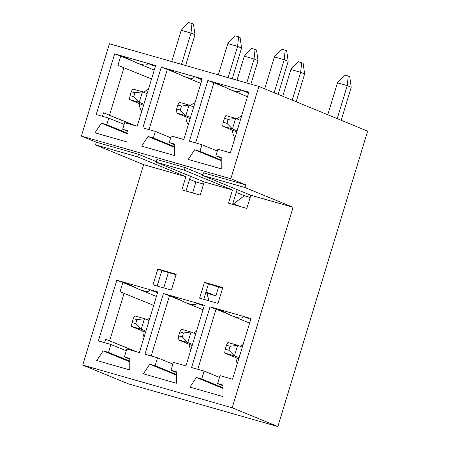 <?xml version="1.0" encoding="UTF-8"?>
<svg xmlns="http://www.w3.org/2000/svg" width="449" height="449" viewBox="0 0 449 449"><rect width="100%" height="100%" fill="white"/><g stroke="black" fill="none" stroke-linecap="round" stroke-linejoin="round"><path stroke-width="0.67" d="M250.834 195.248L202.673 175.458L244.929 187.525L293.09 207.315L250.834 195.248L246.827 208.437L228.485 203.195L232.492 190.006L204.239 181.94L200.232 195.13L181.884 189.888L185.892 176.704L143.635 164.637L95.474 144.847L137.731 156.914L185.892 176.704M237.083 189.596L232.593 204.374M203.745 299.326L208.415 283.959L222.648 288.028M157.144 286.024L161.814 270.652L176.047 274.721M190.483 176.289L185.993 191.066M232.492 190.006L184.326 170.216L156.072 162.151L204.239 181.94M221.217 160.052L199.968 151.319L201.971 144.724L189.433 141.143L207.865 80.478L215.817 82.745L228.968 89.087L247.466 96.687M217.333 151.038L201.971 144.724M237.134 118.991A14.486 13.341 112.3 0 1 241.613 115.96M234.917 138A14.486 13.341 112.3 0 1 232.531 130.193M135.413 125.714L103.495 112.834L133.578 125.192M151.571 78.951L117.919 65.352L120.725 56.119L114.669 53.863L155.64 65.565L137.209 126.231L124.67 122.65L122.667 129.245L128.021 130.771L128.021 142.238L95.003 132.809L101.418 123.178L106.767 124.704L108.77 118.109L96.232 114.529L114.669 53.863M109.556 115.09L123.98 67.614M135.727 351.567L105.644 339.208L136.951 351.921M132.876 286.608L122.874 282.5L120.068 291.732L153.704 305.399M109.685 340.718L124.109 293.236M202.673 175.458L203.476 172.82L245.732 184.887L244.929 187.525M156.072 162.151L156.875 159.513L185.128 167.584L202.853 174.863M185.128 167.584L184.326 170.216M204.441 282.326L199.631 298.153L217.978 303.395L222.788 287.568L204.441 282.326L208.415 283.959M248.566 93.061L240.888 89.907C240.58 92.477 236.606 92.208 228.968 89.087M221.217 158.059L215.868 155.859L217.872 149.264L230.404 152.845L248.836 92.174L215.817 82.745M250.722 319.441L243.038 316.281C242.729 318.857 238.756 318.582 231.117 315.462L217.967 309.125L250.991 318.554L232.554 379.22L220.021 375.639L217.613 383.553L222.968 385.079L222.973 396.551L189.949 387.117L196.365 377.486L201.713 379.012L204.121 371.099L191.583 367.518L210.014 306.852L217.967 309.125M240.613 346.51A14.486 13.341 112.3 0 1 243.094 344.529M237.308 363.583A14.486 13.341 112.3 0 1 236.011 357.713M222.968 387.745L201.713 379.012M219.482 377.413L204.121 371.099M222.968 388.419L196.365 377.486M222.968 385.753L217.613 383.553M226.077 313.222L210.014 306.852M216.076 309.114L197.79 369.291M153.03 284.846L171.378 290.088L176.188 274.26L157.84 269.024L153.03 284.846M250.177 197.42L244.301 195.742L233.463 203.874M203.577 184.112L195.927 181.929L192.582 192.947M245.732 184.887L230.837 178.764L258.888 86.444L367.624 131.125L277.864 426.55L128.408 383.873L82.728 365.099L143.635 164.637M230.837 178.764L81.376 136.086L96.271 142.21L138.528 154.276L137.731 156.914M96.271 142.21L95.474 144.847M215.868 155.859L221.217 157.386L221.222 168.852L188.198 159.423L194.613 149.792L199.968 151.319M81.376 136.086L109.427 43.766L258.888 86.444M202.241 78.867L183.809 139.538L171.271 135.957L169.267 142.552L174.616 144.078L174.622 155.545L141.598 146.116L148.018 136.485L153.367 138.011L155.371 131.417L142.833 127.836L161.264 67.17L202.241 78.867M194.013 333.203A14.486 13.341 112.3 0 1 196.499 331.222M190.707 350.276A14.486 13.341 112.3 0 1 189.411 344.405M204.121 306.134L196.438 302.974C196.129 305.55 192.155 305.275 184.522 302.16L171.366 295.818L163.419 293.545L169.475 295.807L151.19 355.984M201.971 79.754L194.288 76.599C193.979 79.17 190.006 78.901 182.367 75.78L169.217 69.438M147.412 319.896A14.486 13.341 112.3 0 1 149.899 317.914M144.112 336.969A14.486 13.341 112.3 0 1 142.81 331.098M157.52 292.827L149.843 289.667C149.534 292.243 145.56 291.968 137.922 288.853L124.766 282.511L116.819 280.238L122.874 282.5M155.371 66.446L147.687 63.292C147.379 65.868 143.411 65.593 135.772 62.473L122.616 56.131M277.864 426.55L232.189 407.782L82.728 365.099M232.189 407.782L293.09 207.315M124.132 124.424L108.77 118.109M130.726 60.233L120.725 56.119M128.021 131.445L122.667 129.245M128.021 134.105L101.418 123.178M128.021 133.437L106.767 124.704M143.933 92.376A14.486 13.341 112.3 0 1 148.411 89.345M141.716 111.386A14.486 13.341 112.3 0 1 139.33 103.579M189.562 179.314L195.927 181.929M126.281 350.798L110.92 344.484L98.387 340.909L116.819 280.238M105.644 339.208L104.589 342.677M124.766 282.511L157.79 291.94L139.358 352.605L126.82 349.025L124.418 356.938L129.767 358.47L129.772 369.937L96.748 360.508L103.169 350.871L108.518 352.398L110.92 344.484M129.767 359.138L124.418 356.938M129.772 361.804L103.169 350.871M129.772 361.131L108.518 352.398M103.495 112.834L102.439 116.302M157.84 269.024L161.814 270.652M138.528 154.276L156.258 161.556M206.888 293.27L215.879 295.84L205.973 291.99L206.596 292.254L209.026 300.836M236.225 192.425L244.301 195.742M170.732 137.731L155.371 131.417M177.327 73.541L167.325 69.427L149.04 129.609M167.325 69.427L161.264 67.17M174.616 144.752L169.267 142.552M174.622 147.412L148.018 136.485M174.616 146.744L153.367 138.011M190.533 105.683A14.486 13.341 112.3 0 1 195.012 102.653M188.316 124.693A14.486 13.341 112.3 0 1 185.931 116.886M172.882 364.105L157.52 357.791L144.982 354.216L163.419 293.545M179.477 299.915L169.475 295.807M171.366 295.818L204.39 305.247L185.959 365.913L173.421 362.332L171.018 370.245L176.367 371.778L176.373 383.244L143.349 373.815L149.764 364.178L155.118 365.705L157.52 357.791M176.367 372.446L171.018 370.245M176.367 375.111L149.764 364.178M176.367 374.438L155.118 365.705M223.928 86.848L213.926 82.734L195.641 142.917M213.926 82.734L207.865 80.478M221.217 160.72L194.613 149.792M215.879 295.84L218.483 287.265L214.313 285.648M232.818 203.627L240.681 206.68M168.397 272.532L163.728 287.904M250.884 84.159L258.035 60.637L256.536 50.019L255.049 49.407L254.061 59.004L244.278 56.209L236.988 80.191M244.278 56.209L251.378 48.363L255.049 49.407M135.71 323.628L136.911 319.671L133.246 318.622L132.04 322.578L135.71 323.628L141.244 329.224L145.88 331.132M136.911 319.671L144.449 318.678L141.244 329.224L131.456 326.434L145.549 332.221M133.246 318.622L134.666 315.883L144.449 318.678L149.09 320.58M131.456 326.434L132.04 322.578M258.035 60.637L254.061 59.004L246.776 82.986M296.177 101.771L304.63 73.945L303.137 63.326L301.649 62.714L300.662 72.311L290.873 69.516L282.752 96.254M290.873 69.516L297.979 61.665L301.649 62.714M182.311 336.935L183.512 332.978L179.841 331.929L178.64 335.886L182.311 336.935L187.845 342.531L192.481 344.439M183.512 332.978L191.049 331.985L187.845 342.531L178.057 339.741L192.15 345.528M179.841 331.929L181.261 329.19L191.049 331.985L195.685 333.888M178.057 339.741L178.64 335.886M304.63 73.945L300.662 72.311L292.204 100.138M341.201 120.27L351.23 87.246L349.737 76.633L348.244 76.021L347.257 85.619L337.474 82.824L327.776 114.753M337.474 82.824L344.579 74.972L348.244 76.021M228.911 350.242L230.113 346.286L226.442 345.236L225.241 349.193L228.911 350.242L234.44 355.838L239.081 357.746M230.113 346.286L237.644 345.287L234.44 355.838L224.657 353.043L238.75 358.835M226.442 345.236L227.862 342.497L237.644 345.287L242.286 347.195M224.657 353.043L225.241 349.193M351.23 87.246L347.257 85.619L337.227 118.637M134.925 92.769L131.254 91.719L130.053 95.676L133.723 96.726L134.925 92.769L142.456 91.77L139.252 102.321L143.893 104.23M133.723 96.726L139.252 102.321L129.469 99.526L143.562 105.319M185.617 65.526L194.978 34.725L193.48 24.111L191.992 23.5L191.005 33.091L181.216 30.296L171.72 61.558M194.978 34.725L191.005 33.091L181.508 64.347M191.992 23.5L188.322 22.45L181.216 30.296M147.098 93.678L142.456 91.77L132.674 88.975L131.254 91.719M130.053 95.676L129.469 99.526M181.525 106.076L177.855 105.027L176.653 108.984L180.318 110.033L181.525 106.076L189.057 105.077L185.852 115.629L190.494 117.537M180.318 110.033L185.852 115.629L176.07 112.834L190.163 118.626M232.217 78.833L241.573 48.032L240.08 37.419L238.593 36.807L237.605 46.399L227.817 43.604L218.321 74.865M241.573 48.032L237.605 46.399L228.103 77.655M238.593 36.807L234.922 35.757L227.817 43.604M193.699 106.985L189.057 105.077L179.274 102.282L177.855 105.027M176.653 108.984L176.07 112.834M228.12 119.383L224.449 118.334L223.248 122.291L226.919 123.335L228.12 119.383L235.658 118.384L232.453 128.936L237.089 130.844M226.919 123.335L232.453 128.936L222.665 126.141L236.758 131.933M278.144 94.357L288.174 61.339L286.681 50.726L285.188 50.114L284.2 59.706L274.418 56.911L264.714 88.84M288.174 61.339L284.2 59.706L274.171 92.724M285.188 50.114L281.523 49.064L274.418 56.911M240.294 120.293L235.658 118.384L225.869 115.589L224.449 118.334M223.248 122.291L222.665 126.141M231.117 315.462L249.616 323.067M184.522 302.16L203.021 309.759M182.367 75.78L200.866 83.379M137.922 288.853L156.42 296.452M135.772 62.473L154.271 70.078"/></g></svg>
